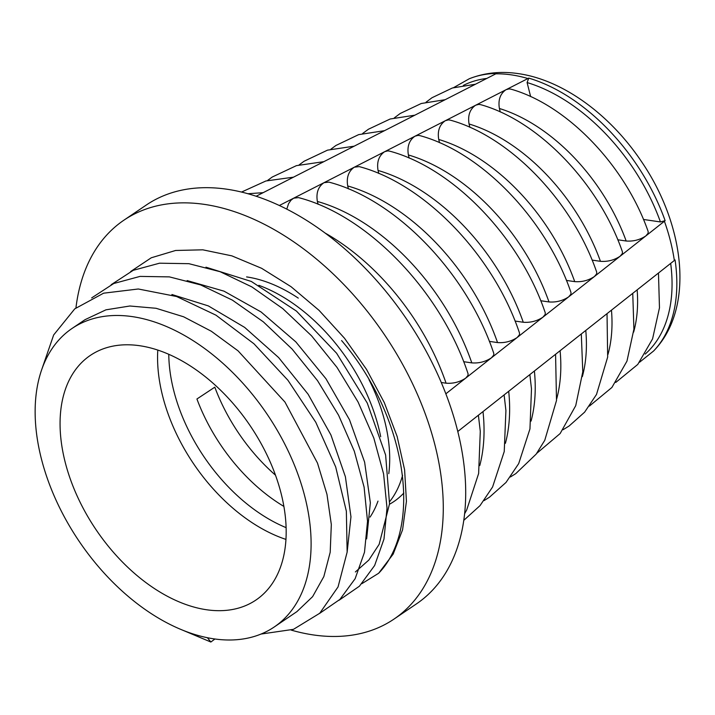 <?xml version="1.0" encoding="UTF-8"?>
<svg xmlns="http://www.w3.org/2000/svg" width="715" height="715" viewBox="0 0 715 715"><rect width="100%" height="100%" fill="white"/><g stroke="black" fill="none" stroke-linecap="round" stroke-linejoin="round"><path stroke-width="1.07" d="M213.892 638.852A180.269 113.453 55.9 0 1 56.279 500.67A180.269 113.453 55.9 0 1 72.063 328.453A180.269 113.453 55.9 0 1 267.07 414.146A180.269 113.453 55.9 0 1 274.176 627.028A180.269 113.453 55.9 0 1 213.892 638.852M296.922 611.611L312.607 596.659L323.832 576.594L330.196 552.266L331.322 524.506L326.969 494.36L317.496 463.088L284.963 402.062L238.059 350.842L211.318 331.251L183.621 316.79L156.049 308.281L129.862 306.002L105.927 309.836L85.076 319.659L72.063 328.453M355.382 571.955L368.851 560.042L379.147 544.338L389.541 503.807L385.626 455.053L367.269 403.072L336.613 353.246L296.457 311.096L251.34 281.469L205.956 267.187M366.643 538.887L370.352 502.788L364.623 462.149L349.492 419.741L325.933 378.709L295.822 341.877L261.082 311.963L223.983 291.148L187.133 280.575M347.124 552.275L350.958 516.811L345.399 476.771L330.92 434.943L308.094 394.197L278.635 357.572L244.664 327.399L208.333 305.904L171.904 294.509M279.351 205.491L528.76 78.114A165.871 104.39 55.9 0 1 665.129 220.667L645.868 235.905C639.961 239.838 633.392 241.536 626.17 241.009A155.941 98.134 -124.1 0 0 499.401 108.492C497.998 100.011 500.196 93.745 505.997 89.697L509.098 88.892L510.984 89.161M457.779 431.503L675.067 259.929A165.871 104.39 55.9 0 1 653.573 351.02C694.774 308.791 685.372 225.591 641.355 161.384C610.047 114.65 562.955 79.928 518.348 73.627C500.911 71.035 484.555 72.742 469.281 78.757A165.871 104.39 55.9 0 1 496.63 73.413L256.149 196.241M275.481 475.171A143.474 90.296 55.9 0 1 214.804 387.173L196.929 398.997A143.912 90.573 -124.1 0 0 283.882 506.417M403.85 493.01A143.474 90.296 55.9 0 1 394.903 500.849A143.474 90.296 55.9 0 1 389.514 504.227M389.693 501.599A143.912 90.573 -124.1 0 0 402.59 475.287M206.519 609.743A147.701 92.95 55.9 0 1 77.39 496.523A147.701 92.95 55.9 0 1 90.322 355.418A147.701 92.95 55.9 0 1 250.098 425.631A147.701 92.95 55.9 0 1 255.916 600.055A147.701 92.95 55.9 0 1 206.519 609.743M361.915 583.646L378.655 573.251C423.182 527.205 406.853 416.827 341.6 340.572M75.942 307.879A240.866 151.58 55.9 0 1 123.892 220.193A240.866 151.58 55.9 0 1 384.447 334.692A240.866 151.58 55.9 0 1 393.938 619.127A240.866 151.58 55.9 0 1 313.385 634.938A240.866 151.58 55.9 0 1 291.202 630.103M123.892 220.193L146.316 205.017A240.866 151.58 55.9 0 1 406.871 319.516A240.866 151.58 55.9 0 1 416.353 603.952L393.938 619.127M285.946 539.405A147.701 92.95 55.9 0 1 157.792 350.082M258.83 285.321A147.701 92.95 55.9 0 1 380.684 436.704M377.994 501.108A147.701 92.95 55.9 0 1 370.057 517.097M596.721 272.183L596.659 273.836L594.415 276.535C588.508 280.459 581.947 282.157 574.726 281.63A165.487 104.149 -124.1 0 0 438.724 139.47C437.33 130.988 439.528 124.732 445.32 120.692L448.421 119.879L450.262 120.138M622.443 251.868L622.381 253.53L620.137 256.22C614.239 260.153 607.67 261.851 600.448 261.324A160.714 101.137 -124.1 0 0 469.058 123.981C467.664 115.499 469.862 109.243 475.654 105.194L478.755 104.39L480.623 104.649M545.268 312.821L545.196 314.457L542.953 317.165C537.054 321.089 530.494 322.787 523.273 322.259A175.041 110.155 -124.1 0 0 378.047 170.456C376.653 161.983 378.861 155.727 384.643 151.687L387.753 150.874L389.55 151.115M570.99 292.507L570.928 294.151L568.684 296.85C562.785 300.774 556.225 302.472 548.995 301.945A170.268 107.152 -124.1 0 0 408.381 154.958C406.987 146.486 409.195 140.229 414.986 136.19L418.087 135.376L419.902 135.627M493.806 353.451L493.734 355.078L491.482 357.786C485.592 361.71 479.032 363.408 471.811 362.889A184.595 116.17 -124.1 0 0 317.371 201.451C315.985 192.978 318.184 186.722 323.975 182.691L328.837 182.111M519.537 333.136L519.465 334.772L517.222 337.471C511.323 341.395 504.763 343.102 497.542 342.574A179.822 113.167 -124.1 0 0 347.705 185.954C346.319 177.481 348.518 171.225 354.309 167.185L359.198 166.613M286.786 209.129L288.556 203.695L290.907 200.298L293.642 198.189L298.486 197.608M468.075 373.766L468.003 375.393L465.751 378.101C459.861 382.024 453.301 383.723 446.08 383.195A189.377 119.173 -124.1 0 0 325.119 233.054M648.165 231.553L648.112 233.215L645.868 235.905L445.847 393.813M643.464 219.46L660.437 221.945A162.734 102.415 -124.1 0 0 527.098 82.556L530.646 96.605M592.109 260.099L600.448 261.324M469.058 123.981L469.907 127.333M540.737 300.738L548.995 301.945M408.381 154.958L409.177 158.087M489.355 341.377L497.542 342.574M347.705 185.954L348.446 188.885M463.651 361.692L471.811 362.889M317.371 201.451L318.086 204.284M515.041 321.053L523.273 322.259M378.047 170.456L378.807 173.486M566.423 280.423L574.726 281.63M438.724 139.47L439.537 142.705M617.787 239.775L626.17 241.009M499.401 108.492L500.277 111.96M441.262 382.498L446.08 383.195M665.129 220.667L660.437 221.945M527.098 82.556L528.76 78.114M207.404 637.717L210.853 642.025L178.58 628.458M41.649 369.816L53.67 334.951L74.771 308.844L103.604 293.186L138.299 288.994L176.596 296.51L216.002 315.19L253.941 343.763L287.939 380.282L315.789 422.279L335.684 466.931L346.355 511.207L347.141 552.123L338.043 586.935L319.721 613.273L293.454 629.343L261.046 634.053M91.672 297.905L113.757 283.506L140.033 276.401L169.401 276.884L200.62 284.91L232.366 300.112L263.29 321.813L292.095 349.063L317.54 380.666L338.579 415.227L354.309 451.228L364.096 487.103L367.528 521.289L364.489 552.266L355.141 578.694L339.92 599.402L319.507 613.479M111.174 284.704L133.258 270.306L159.534 263.2L188.903 263.683L220.122 271.709L251.868 286.912L282.791 308.621L311.597 335.871L337.042 367.465L358.081 402.027L373.811 438.036L383.589 473.911L387.021 508.088L383.982 539.065L374.642 565.494L359.422 586.202L339.008 600.278M130.684 271.503L151.267 257.784L175.613 250.473L202.801 249.821L231.839 255.854L261.619 268.304L291.05 286.697L319.015 310.319L344.496 338.24L366.518 369.396L384.286 402.572L397.138 436.49L404.61 469.853L406.433 501.358L402.572 529.806L393.179 554.08L378.655 573.251M210.845 642.034L214.929 639.004M527.867 78.534A166.05 104.497 -124.1 0 0 511.475 74.878A166.05 104.497 -124.1 0 0 495.745 73.833M388.781 473.661A144.332 90.832 -124.1 0 0 369.02 379.728M298.28 298.119A144.332 90.832 -124.1 0 0 246.595 276.911M168.776 354.3A144.332 90.832 -124.1 0 0 286.098 527.634M674.343 260.528A166.05 104.497 -124.1 0 0 664.414 221.266M486.718 78.444A162.734 102.415 -124.1 0 0 463.329 85.407M582.341 376.617A165.487 104.149 -124.1 0 0 585.782 330.455M607.991 354.381A160.714 101.137 -124.1 0 0 611.468 310.176M531.057 421.09A175.041 110.155 -124.1 0 0 534.4 371.022M556.699 398.854A170.268 107.152 -124.1 0 0 560.095 350.734M479.765 465.563A184.595 116.17 -124.1 0 0 483 411.59M505.407 443.327A179.822 113.167 -124.1 0 0 508.705 391.302M633.633 332.135A155.941 98.134 -124.1 0 0 637.154 289.897M645.189 354.077A162.734 102.415 -124.1 0 0 670.679 263.433M274.176 627.028L296.922 611.62M247.944 193.729L263.12 192.675M241.545 192.058L265.917 180.975L293.445 177.177M267.419 180.564L272.281 177.007L296.403 165.648L323.761 161.679M299.147 164.879L304.098 161.241L327.524 150.141L354.086 146.191M330.875 149.203L335.916 145.476L358.644 134.635L384.411 130.693M362.603 133.526L368.422 129.236L390.167 119.003L414.736 115.204M394.331 117.859L400.221 113.479L421.278 103.496L445.052 99.716M426.069 102.182L432.012 97.723L452.381 87.99L475.377 84.236M469.281 78.757L453.641 87.614M450.495 120.2C510.599 136.788 572.635 201.934 596.614 271.897M622.336 251.573C598.938 183.916 539.056 121.032 480.864 104.712M607.026 313.688L607.67 357.071L596.507 394.466L584.629 412.153L569.122 425.988L563.089 429.715M589.428 406.075L611.906 387.467L626.966 361.147L633.91 329.15L632.748 293.373M389.773 151.178C453.685 168.311 520.037 237.979 545.17 312.544M570.892 292.221C546.34 219.961 482.142 152.554 420.134 135.689M555.573 354.3L556.502 400.516L544.767 440.297L536.17 454.123L515.774 473.634L510.403 476.976M536.75 453.346L560.158 433.531L575.736 405.637L582.788 371.8L581.304 333.994M329.052 182.164C396.771 199.834 467.431 274.033 493.716 353.192M519.448 332.868C493.734 256.006 425.228 184.068 359.413 166.666M504.12 394.921L505.916 410.58L504.236 451.549L492.59 486.987L480.015 505.639L463.767 520.359M484.055 500.607L489.435 497.229L505.997 482.464L518.706 463.588L529.958 428.902L531.486 388.889L529.851 374.615M298.691 197.662C368.314 215.59 441.137 292.06 467.985 373.516M478.389 415.227L480.283 431.377L478.63 473.5L466.707 509.929L464.598 513.79M648.058 231.24C625.241 165.889 567.513 105.266 511.234 89.232M615.767 382.436L637.771 364.435L652.572 338.901L659.471 307.834L658.47 273.067M639.541 362.255L653.573 351.02"/></g></svg>
